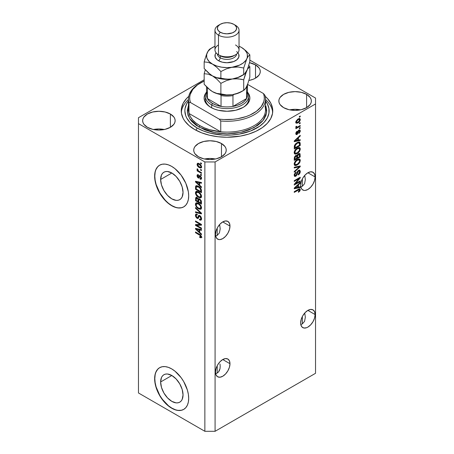 <?xml version="1.0" encoding="UTF-8"?>
<svg xmlns="http://www.w3.org/2000/svg" width="454" height="454" viewBox="0 0 454 454"><rect width="100%" height="100%" fill="white"/><g stroke="black" fill="none" stroke-linecap="round" stroke-linejoin="round"><path stroke-width="0.68" d="M160.631 381.973L171.833 375.503L176.124 378.965L179.756 383.868L182.185 389.464L183.036 394.906A15.845 9.148 60 0 1 179.756 402.165A15.845 9.148 60 0 1 167.549 397.92A15.845 9.148 60 0 1 160.631 381.973L161.482 377.512L162.521 375.872L163.911 374.72L165.608 374.09L167.549 374.011L171.833 375.503L160.631 381.973A15.845 9.148 60 0 1 163.911 374.72A15.845 9.148 60 0 1 176.124 378.965A15.845 9.148 60 0 1 183.036 394.906L182.185 399.367L181.152 401.007L179.756 402.159L178.059 402.789L176.124 402.868L171.833 401.376L167.549 397.92L163.911 393.016L161.482 387.415L160.631 381.973M160.631 179.472L171.833 173.002L176.124 176.458L179.756 181.362L182.185 186.963L183.036 192.405A15.845 9.148 60 0 1 179.756 199.658A15.845 9.148 60 0 1 167.549 195.413A15.845 9.148 60 0 1 160.631 179.472L161.482 175.011L162.521 173.371L163.911 172.214L165.608 171.589L167.549 171.51L171.833 173.002L160.631 179.472A15.845 9.148 60 0 1 163.911 172.214A15.845 9.148 60 0 1 176.124 176.458A15.845 9.148 60 0 1 183.036 192.405L182.185 196.866L181.152 198.5L179.756 199.658L178.059 200.288L176.124 200.367L171.833 198.875L167.549 195.413L163.911 190.51L161.482 184.914L160.631 179.472M159.712 165.131A24.079 13.904 -120 0 0 154.808 176.107L154.638 176.203A24.079 13.904 60 0 1 159.626 165.182A24.079 13.904 60 0 1 178.178 171.635A24.079 13.904 60 0 1 188.688 195.867L188.365 199.51L187.394 202.643L185.822 205.134L183.705 206.888L181.123 207.847L178.178 207.96L174.989 207.234L171.663 205.696L168.343 203.403L162.203 196.923L157.51 188.785L155.932 184.477L154.967 180.232L154.638 176.203L154.967 172.56L155.932 169.433L157.51 166.941L159.626 165.182L162.203 164.229L165.148 164.11L168.343 164.836L171.663 166.374L174.989 168.672L181.123 175.148L185.822 183.285L188.365 191.843L188.688 195.867A24.079 13.904 60 0 1 183.705 206.888A24.079 13.904 60 0 1 165.148 200.435A24.079 13.904 60 0 1 154.638 176.203L154.808 176.107A24.079 13.904 -120 0 0 165.262 200.282A24.079 13.904 -120 0 0 183.791 206.837M159.712 367.638A24.079 13.904 -120 0 0 154.808 378.608L154.638 378.71A24.079 13.904 60 0 1 159.626 367.683A24.079 13.904 60 0 1 178.178 374.136A24.079 13.904 60 0 1 188.688 398.368L188.365 402.017L187.394 405.144L185.822 407.635L183.705 409.394L181.123 410.348L178.178 410.467L174.989 409.741L171.663 408.197L168.343 405.904L165.148 402.942L159.626 395.491L155.932 386.978L154.967 382.733L154.638 378.71L154.967 375.061L155.932 371.934L157.51 369.442L159.626 367.683L162.203 366.73L165.148 366.611L168.343 367.337L171.663 368.881L174.989 371.173L181.123 377.654L183.705 381.587L187.394 390.099L188.365 394.344L188.688 398.368A24.079 13.904 60 0 1 183.705 409.394A24.079 13.904 60 0 1 165.148 402.942A24.079 13.904 60 0 1 154.638 378.71L154.808 378.608A24.079 13.904 -120 0 0 165.262 402.783A24.079 13.904 -120 0 0 183.791 409.343M229.979 363.716A10.232 5.908 -60 0 1 225.513 374.017A10.232 5.908 -60 0 1 217.625 376.758A10.232 5.908 -60 0 1 215.508 372.07L216.059 368.557L217.625 364.942L219.974 361.776L222.744 359.54L229.979 363.716L229.429 367.235L227.863 370.85L225.513 374.017L222.744 376.252L219.974 377.212L217.625 376.758L216.059 374.953L215.508 372.07A10.232 5.908 -60 0 1 219.974 361.776A10.232 5.908 -60 0 1 227.863 359.035L229.429 360.839L229.979 363.716L222.744 359.54L225.513 358.575L227.863 359.035A10.232 5.908 -60 0 1 229.979 363.716M220.008 364.012L220.207 366.429L220.008 364.012M219.43 370.504L220.008 368.625L218.482 372.002L219.43 370.504M217.211 373.057L218.482 372.002L217.211 373.057L217.211 365.708L217.211 373.057L215.661 373.631L217.211 373.057M315.11 314.565A10.232 5.908 -60 0 1 310.644 324.865A10.232 5.908 -60 0 1 302.761 327.606A10.232 5.908 -60 0 1 300.639 322.925L301.189 319.406L302.761 315.791L305.105 312.624L307.874 310.388L315.11 314.565L314.56 318.084L312.993 321.699L310.644 324.865L307.874 327.101L306.461 327.754L303.857 328.015L301.859 326.863L300.781 324.474L302.341 323.906L304.56 321.353L305.338 317.278L304.753 313.005L305.338 317.278L304.56 321.353L302.341 323.906L302.341 316.557L302.341 323.906L300.781 324.479L300.639 322.925A10.232 5.908 -60 0 1 305.105 312.624A10.232 5.908 -60 0 1 312.993 309.883L314.56 311.688L315.11 314.565L307.874 310.388L310.644 309.424L312.993 309.883A10.232 5.908 -60 0 1 315.11 314.565M229.979 226.092A10.232 5.908 -60 0 1 225.513 236.392A10.232 5.908 -60 0 1 217.625 239.133A10.232 5.908 -60 0 1 215.508 234.451L216.059 230.933L217.625 227.318L219.974 224.151L222.744 221.915L229.979 226.092L229.429 229.611L227.863 233.225L225.513 236.392L222.744 238.628L219.974 239.593L218.726 239.542L216.728 238.39L215.644 236.001L217.211 235.433L219.43 232.879L220.207 228.805L219.623 224.537L220.207 228.805L219.43 232.879L217.211 235.433L217.211 228.084L217.211 235.433L215.65 236.006L215.508 234.451A10.232 5.908 -60 0 1 219.974 224.151A10.232 5.908 -60 0 1 227.863 221.41L229.429 223.215L229.979 226.092L222.744 221.915L225.513 220.95L227.863 221.41A10.232 5.908 -60 0 1 229.979 226.092M315.11 176.941A10.232 5.908 -60 0 1 310.644 187.241A10.232 5.908 -60 0 1 302.761 189.982A10.232 5.908 -60 0 1 300.639 185.3L301.189 181.782L302.761 178.167L305.105 175L307.874 172.764L315.11 176.941L314.56 180.459L312.993 184.074L310.644 187.241L307.874 189.477L305.105 190.442L303.857 190.391L301.859 189.239L300.781 186.849L302.341 186.282L304.56 183.728L305.338 179.659L304.753 175.386L305.338 179.659L304.56 183.728L302.341 186.282L302.341 178.933L302.341 186.282L300.781 186.861L300.639 185.3A10.232 5.908 -60 0 1 305.105 175A10.232 5.908 -60 0 1 312.993 172.259L314.56 174.064L315.11 176.941L307.874 172.764L310.644 171.805L312.993 172.259A10.232 5.908 -60 0 1 315.11 176.941M249.445 80.364A16.253 9.386 0 0 0 248.962 80.267L249.445 80.364M255.517 64.877L255.517 78.15L253.054 79.319L248.906 80.466A16.253 9.386 180 0 0 260.278 71.516L259.966 73.344L259.041 75.103L255.517 78.15L255.517 64.877L259.041 67.924L259.966 69.683L260.278 71.516A16.253 9.386 180 0 0 255.517 64.877A16.253 9.386 180 0 0 249.496 62.68L255.517 64.877M164.314 129.515A16.253 9.386 0 0 0 153.475 129.515L158.894 128.976L164.314 129.515M170.386 114.028L170.386 127.302L165.114 129.333L158.894 130.048L152.675 129.333L147.402 127.302A16.253 9.386 180 0 1 142.641 120.668A16.253 9.386 180 0 1 152.675 111.996A16.253 9.386 180 0 1 170.386 114.028L173.91 117.075L174.835 118.835L175.148 120.668L174.835 122.495L173.91 124.254L170.386 127.302L170.386 114.028A16.253 9.386 180 0 1 175.148 120.668A16.253 9.386 180 0 1 165.114 129.333A16.253 9.386 180 0 1 147.402 127.302L143.878 124.254L142.953 122.495L142.641 120.668L142.953 118.835L143.878 117.075L147.402 114.028L152.675 111.996L158.894 111.281L165.114 111.996L170.386 114.028M215.389 159.002A16.253 9.386 0 0 0 204.555 159.002L209.975 158.469L215.389 159.002M221.467 143.521L221.467 156.789L216.195 158.826L209.975 159.541L203.755 158.826L198.483 156.789A16.253 9.386 180 0 1 193.722 150.155A16.253 9.386 180 0 1 203.755 141.483A16.253 9.386 180 0 1 221.467 143.521L224.991 146.563L225.916 148.322L226.228 150.155L225.916 151.988L224.991 153.747L221.467 156.789L221.467 143.521A16.253 9.386 180 0 1 226.228 150.155A16.253 9.386 180 0 1 216.195 158.826A16.253 9.386 180 0 1 198.483 156.789L194.959 153.747L194.034 151.988L193.722 150.155L194.034 148.322L194.959 146.563L198.483 143.521L203.755 141.483L209.975 140.774L216.195 141.483L221.467 143.521M300.525 109.851A16.253 9.386 0 0 0 289.686 109.851L295.106 109.318L300.525 109.851M306.598 94.37L306.598 107.638L301.325 109.675L295.106 110.39L288.886 109.675L283.614 107.638A16.253 9.386 180 0 1 278.852 101.004A16.253 9.386 180 0 1 288.886 92.338A16.253 9.386 180 0 1 306.598 94.37L310.122 97.411L311.047 99.176L311.359 101.004L311.047 102.837L310.122 104.596L306.598 107.638L306.598 94.37A16.253 9.386 180 0 1 311.359 101.004A16.253 9.386 180 0 1 301.325 109.675A16.253 9.386 180 0 1 283.614 107.638L280.09 104.596L279.165 102.837L278.852 101.004L279.165 99.176L280.09 97.411L283.614 94.37L288.886 92.338L295.106 91.623L301.325 92.338L306.598 94.37M265.04 96.163L267.349 98.382L270.783 103.166L272.531 108.245L272.531 113.426L270.783 118.5L267.349 123.284L262.367 127.591L256.022 131.251L248.565 134.129L240.279 136.109L227 137.25L218.073 136.739L209.493 135.235L201.582 132.795L194.653 129.509A45.752 26.411 180 0 1 181.248 110.833A45.752 26.411 180 0 1 188.762 96.333M138.464 117.717L204.169 79.779L138.464 117.717L138.464 392.965L204.868 431.3L204.868 161.953L138.464 123.613L138.464 117.717M315.536 103.955L215.083 161.953L215.083 431.3L315.536 373.301L315.536 103.955L315.536 373.301L215.083 431.3L215.083 161.953L204.868 161.953L204.868 431.3L215.083 431.3L204.868 431.3L138.464 392.965L138.464 123.613L204.868 161.953L215.083 161.953L315.536 103.955L315.536 98.058L315.536 103.955M295.469 183.637L300.213 180.896L300.213 181.611L294.254 185.05L294.254 184.29L299.004 178.649L294.254 181.39L294.254 180.675L300.213 177.236L300.213 177.996L295.469 183.637L300.213 177.996L300.213 177.236L294.254 180.675L294.254 181.39L299.004 178.649L294.254 184.29L294.254 185.05L300.213 181.611L300.213 180.896L295.469 183.637L295.021 183.376L295.469 183.637M299.282 170.08L299.441 170.999L300.293 171.493L299.799 170.188L298.556 170.324L299.844 170.216L300.264 171.97L299.736 173.485L298.675 174.688L298.278 174.955L298.199 174.285L299.209 173.229L299.589 171.998L299.47 171.152L299.004 170.886L297.898 171.771L297.035 174.807L295.968 176.101L294.981 176.447L294.408 176.129L294.283 174.268L295.957 172.004L296.036 172.673L295.179 173.553L294.873 174.841L295.242 175.59L296.144 175.244L297.364 171.629L298.556 170.324L297.132 172.208L296.428 174.904L295.168 175.556L294.873 174.722L296.036 172.673L295.957 172.004L294.175 175.148L294.652 176.351L295.809 176.203L298.573 171.033L299.277 170.948L299.595 171.833L298.199 174.285L298.278 174.955C299.544 174.137 300.213 172.985 300.293 171.493L299.436 171.101M294.254 167.242L300.213 165.965L300.213 166.709L294.254 172.208L294.254 171.47L299.515 166.777L294.254 167.986L294.254 167.242L294.254 167.986L299.515 166.777L294.254 171.47L294.254 172.208L300.213 166.709L300.213 165.965L294.254 167.242M300.293 160.523L299.748 162.475L298.386 164.189L296.218 165.477L294.981 165.523L294.328 164.893L294.243 163.395L295.906 160.551L298.891 158.974L300.06 159.513L300.293 160.523L299.379 159.025L297.239 159.558C295.509 160.506 294.487 162.004 294.175 164.047L294.811 165.443L297.313 164.967L299.356 163.088L298.908 162.833L299.356 163.088L300.293 160.523L299.441 160.029L300.293 160.523M300.293 149.082L299.748 151.034L298.386 152.748L296.218 154.037L294.981 154.088L294.328 153.458L294.243 151.954L295.906 149.111L298.891 147.533L300.06 148.072L300.293 149.082L299.379 147.584L297.239 148.118C295.509 149.065 294.487 150.563 294.175 152.606L294.811 154.002L297.313 153.526L299.356 151.653L298.908 151.392L299.356 151.653L300.293 149.082L299.441 148.594L300.293 149.082M298.431 140.099L300.213 139.673L300.213 140.417L294.254 141.659L294.254 140.961L300.213 135.32L300.213 136.064L298.431 137.693L298.431 140.099L298.431 137.693L300.213 136.064L300.213 135.32L294.254 140.961L294.254 141.659L300.213 140.417L300.213 139.673L298.431 140.099L297.739 139.696L298.431 140.099M299.362 116.508L300.213 116.02L300.213 116.735L299.362 117.223L299.362 116.508L299.362 117.223L300.213 116.735L300.213 116.02L299.362 116.508M299.334 118.488L299.441 119.101L300.293 119.595L299.85 118.596L298 118.993L299.544 118.494L300.247 119.164L300.1 120.571L298.828 122.274L297.262 123.176L296.229 123.17L295.815 122.404L295.991 121.218L298 118.993L295.804 122.183L296.241 123.176L298.045 122.807C299.311 122.154 300.06 121.082 300.293 119.595L299.441 119.101L299.424 119.391M299.362 123.125L300.213 122.631L300.213 123.346L299.362 123.84L299.362 123.125L299.362 123.84L300.213 123.346L300.213 122.631L299.362 123.125M295.804 127.194L296.57 127.591L295.804 127.148L296.57 127.591L295.877 127.994L295.877 128.709L300.213 126.206L299.595 125.849L300.213 126.206L300.213 125.491L297.966 126.785L300.213 125.491L300.213 126.206L295.877 128.709L295.877 127.994L296.57 127.591L295.821 127.341L296.036 126.382L296.655 126.297L296.808 127.182L297.966 126.785L297.081 127.171L296.576 126.825L296.655 126.297L296.036 126.382L295.968 127.54M299.362 128.039L300.213 127.546L300.213 128.261L299.362 128.754L299.362 128.039L299.362 128.754L300.213 128.261L300.213 127.546L299.362 128.039M296.95 133.811L295.883 132.909L296.422 133.221L297.12 131.927L296.598 131.626L297.12 131.927L297.041 131.257L295.804 133.601L296.173 134.583L297.035 134.475L296.184 133.981L296.496 133.76L296.184 133.981L297.035 134.475L298.369 131.955L297.762 131.603L298.369 131.955L298.607 131.138L298.085 130.843L298.607 131.138L298.999 130.752L298.443 130.429L299.674 131.291L298.823 132.818L298.897 133.487L300.293 130.979L299.895 129.958L298.891 130.094L299.742 129.895L300.207 130.377L300.247 131.49L299.175 133.266L298.897 133.487L298.823 132.818L299.674 131.291L299.248 130.656L298.607 131.138L297.501 134.106L296.303 134.639L295.815 133.89L296.116 132.29L297.041 131.257L296.428 133.368L296.7 133.873L297.16 133.635L297.949 131.081L298.891 130.094L296.95 133.811L295.77 133.351M297.2 142.601L298.681 141.983L299.878 142.198L300.213 145.507L294.254 148.952L294.55 145.308L295.548 143.873L297.2 142.601L294.362 145.853L294.254 148.952L300.213 145.507L300.213 143.481L299.362 143.038L300.213 143.481L299.714 142.074L297.2 142.601M297.001 155.546L295.753 155.501L294.254 158.253L294.254 160.387L300.213 156.948L299.515 156.545L300.213 156.948L299.799 153.554L298.465 153.758L299.498 153.458L300.003 153.741L300.213 156.948L294.254 160.387L294.623 156.692L295.94 155.404L297.001 155.546L298.238 153.895L296.808 155.376M298.431 187.196L300.213 186.764L300.213 187.513L294.254 188.756L294.254 188.058L300.213 182.417L300.213 183.161L298.431 184.789L298.431 187.196L298.431 184.789L300.213 183.161L300.213 182.417L294.254 188.058L294.254 188.756L300.213 187.513L300.213 186.764L298.431 187.196L297.739 186.793L298.431 187.196M300.293 189.732L299.873 191.055L298.431 192.292L298.357 191.622L299.566 190.351L299.237 189.641L294.254 192.382L294.254 191.667L299.64 188.819L300.293 189.732L299.946 188.892L298.301 189.329L294.254 191.667L294.254 192.382L299.146 189.653L299.595 190.107L298.357 191.622L298.431 192.292L299.873 191.055L299.373 190.765L299.873 191.055L300.293 189.732L299.441 189.244L300.293 189.732M196.718 225.343L201.463 228.084L201.463 228.799L195.504 225.354L195.504 224.594L200.254 224.435L195.504 221.694L195.504 220.979L201.463 224.418L201.463 225.184L196.718 225.343L201.463 225.184L201.463 224.418L195.504 220.979L195.504 221.694L200.254 224.435L195.504 224.594L195.504 225.354L201.463 228.799L201.463 228.084L196.718 225.343L197.569 224.849L196.718 225.343M199.8 215.599L200.816 216.541L201.485 218.119L201.411 219.6L200.668 220.218L199.527 219.906L199.448 219.146L200.356 219.31L200.821 218.612L200.679 217.381L200.044 216.473L199.147 216.28L198.364 218.215L197.672 218.522L196.4 217.789L195.521 216.178L195.532 214.606L196.117 214.027L197.206 214.277L197.28 215.037L196.423 214.924L196.122 215.86L196.486 217.035L197.235 217.676L197.825 217.562L198.608 215.525L199.8 215.599L198.381 215.837L197.677 217.716L197.07 217.597L196.122 215.741L196.423 214.924L197.28 215.037L197.206 214.277L195.918 214.106L195.424 215.361L197.059 218.3L198.137 218.431L199.204 216.24L199.822 216.32L200.844 218.3L200.441 219.265L199.448 219.146L199.527 219.906L201.003 220.105L201.536 218.766L199.8 215.599M195.504 207.546L201.463 213.153L201.463 213.891L195.504 212.506L195.504 211.774L200.764 213.159L195.504 208.29L195.504 207.546L195.504 208.29L200.764 213.159L195.504 211.774L195.504 212.506L201.463 213.891L201.463 213.153L195.504 207.546M200.606 209.283L201.536 207.796L200.804 209.22L199.102 209.078L196.94 207.557L195.487 204.93L195.572 203.432L196.423 202.745L197.95 203.029L199.607 204.107L201.008 205.861L201.536 207.796L200.628 205.248L198.489 203.307L196.054 202.876L195.424 204.26C195.742 206.349 196.786 207.864 198.557 208.8L200.935 209.158M200.606 197.848L201.536 196.355L200.804 197.779L198.829 197.513L196.451 195.543L195.487 193.489L195.572 191.997L196.423 191.304L197.95 191.588L199.607 192.672L201.008 194.426L201.536 196.355L200.628 193.807L198.489 191.872L196.054 191.44L195.424 192.825C195.742 194.908 196.786 196.423 198.557 197.365L200.935 197.717M200.611 169.416L201.463 169.904L201.463 170.619L200.611 170.131L200.611 169.416L200.611 170.131L201.463 170.619L201.463 169.904L200.611 169.416M199.249 163.712L201.343 165.96L201.491 167.378L200.804 168.042L198.512 167.049L197.24 165.347L197.342 163.491L198.109 163.27L199.249 163.712L197.496 163.378L197.047 164.365C197.274 165.852 198.023 166.924 199.295 167.583L201.094 167.94L201.536 166.958C201.304 165.449 200.537 164.365 199.249 163.712M200.844 236.574L201.411 236.245L199.601 236.659L199.681 237.419L200.424 236.994L199.681 237.419L201.116 237.839L201.536 237.011L201.116 237.839L199.681 237.419L199.601 236.659L200.77 236.869L200.486 235.7L195.504 232.686L195.504 231.971L200.498 234.962L201.536 237.011L199.544 234.304L195.504 231.971L195.504 232.686L200.39 235.603L200.679 236.954L201.531 236.466M199.681 185.226L201.463 186.855L201.463 187.598L195.504 181.963L195.504 181.265L201.463 182.508L201.463 183.246L199.681 182.82L199.681 185.226L199.681 182.82L201.463 183.246L201.463 182.508L195.504 181.265L195.504 181.963L201.463 187.598L201.463 186.855L199.681 185.226M200.14 175.755L201.457 177.554L201.457 178.848L200.991 179.296L200.146 179.154L200.066 178.394L200.691 178.45L200.906 178.042L200.322 176.578L199.805 176.515L198.818 178.155L197.774 177.588L197.115 176.328L197.121 175.136L197.552 174.642L198.284 174.773L198.364 175.533L197.842 175.499L197.666 176.021L198.302 177.276L199.198 175.653L200.14 175.755L199.261 175.602L198.557 177.208L198.199 177.225L197.666 176.021L198.364 175.533L198.284 174.773L197.433 174.688L197.047 175.692L198.284 177.991L199.073 178.087L199.851 176.47L200.248 176.532L200.918 177.849L200.685 178.45L200.066 178.394L200.146 179.154L201.167 179.228L201.536 178.252L200.14 175.755M200.611 174.24L201.463 174.733L201.463 175.448L200.611 174.955L200.611 174.24L200.611 174.955L201.463 175.448L201.463 174.733L200.611 174.24M199.215 171.379L201.463 172.673L201.463 173.388L197.127 170.886L197.127 170.171L197.819 170.573L197.07 169.456L197.28 168.74L197.899 169.37L198.103 170.505L199.215 171.379L198.33 170.738L197.28 168.74L197.047 169.285L197.819 170.573L197.127 170.171L197.127 170.886L201.463 173.388L201.463 172.673L199.215 171.379M200.611 162.799L201.463 163.292L201.463 164.007L200.611 163.514L200.611 162.799L200.611 163.514L201.463 164.007L201.463 163.292L200.611 162.799M198.449 186.305L200.032 187.502L201.145 189.046L201.463 192.695L195.504 189.25L195.612 186.282L196.798 185.669L198.449 186.305L195.997 185.794L195.612 186.282L195.504 189.25L201.463 192.695L201.463 190.663C201.218 188.654 200.214 187.201 198.449 186.305M199.709 198.92L201.326 200.918L201.463 204.13L195.504 200.691L195.867 197.422L197.184 197.655L198.25 199.022L198.846 198.636L199.709 198.92L198.25 199.022L197.002 197.535L195.89 197.411L195.504 200.691L201.463 204.13L201.463 202.013L199.709 198.92M199.681 232.323L201.463 233.952L201.463 234.695L195.504 229.054L195.504 228.362L201.463 229.599L201.463 230.343L199.681 229.917L199.681 232.323L199.681 229.917L201.463 230.343L201.463 229.599L195.504 228.362L195.504 229.054L201.463 234.695L201.463 233.952L199.681 232.323M249.831 60.121L315.536 98.058L249.831 60.121M265.238 96.333A45.752 26.411 180 0 1 272.752 110.833A45.752 26.411 180 0 1 244.507 135.235A45.752 26.411 180 0 1 194.653 129.509L188.96 125.508L184.733 120.946L183.217 118.5L181.469 113.426L181.469 108.245L183.217 103.166L186.651 98.382L188.96 96.163M201.968 237.351L200.532 236.931L201.638 237.368M200.872 235.325L200.39 235.603L200.872 235.325M200.174 234.712L199.595 235.047L200.174 234.712M196.122 232.329L195.504 232.686L196.122 232.329M199.681 184.619L199.397 184.352L199.681 184.619M196.593 181.696L195.504 181.963L196.355 181.441L196.593 181.696M201.463 182.553L200.532 182.332L199.681 182.82L200.532 182.332L201.463 182.553M199.834 182.167L199.834 182.735L199.834 182.167L198.983 182.656L199.834 182.167M198.983 184.591L196.122 181.969L196.854 181.549L196.122 181.969L197.348 182.287L198.16 181.816L197.348 182.287L198.983 182.656L198.983 184.591L199.681 184.188L198.983 184.591L198.983 182.656L196.122 181.969L198.983 184.591M201.468 178.802L200.146 179.154L200.957 178.297L201.542 178.814M201.451 177.537L200.918 177.849L201.451 177.537M200.747 176.243L200.248 176.532L200.747 176.243M200.56 176.061L199.851 176.47L200.56 176.061M199.402 177.622L198.284 177.991L199.136 177.497L198.682 177.151M197.91 175.46L197.047 175.692L197.899 175.199L197.967 174.665M197.666 176.021L198.364 175.533M198.557 177.208L199.408 176.714L198.199 177.225M199.817 175.573L199.408 176.714L199.658 176.056L198.807 176.549L199.811 175.602M197.972 174.642L197.916 175.511M198.625 177.094L199.408 177.622M201.23 174.597L200.611 174.955L201.23 174.597M197.745 170.528L197.127 170.886L197.745 170.528M197.535 169.002L197.047 169.285L197.535 169.002M201.23 163.156L200.611 163.514L201.23 163.156M201.428 167.566L200.418 167.242M199.981 167.186L199.295 167.583L200.577 167.203L201.445 166.278L200.64 167.168L199.289 166.868L197.666 164.74L197.938 164.155L199.289 164.45L199.868 164.115L199.289 164.45L200.821 166.079L199.822 164.808L198.233 164.076L197.706 164.456L197.836 165.415L199.987 167.186M197.916 164.166L197.899 163.871L197.047 164.365L197.899 163.871L198.012 163.264M200.339 167.197L201.655 167.554M198.092 163.128L197.944 164.348M198.676 163.752L199.085 163.582M201.61 166.584L201.201 166.754M199.022 163.588L197.938 164.155M200.64 167.168L201.519 166.658M201.23 169.773L200.611 170.131L201.23 169.773M201.463 191.713L200.997 191.44L201.463 191.713M196.196 188.853L195.504 189.25L196.196 188.853M196.31 186.849L195.504 187.315L196.31 186.849M196.542 185.612L196.355 186.821L196.463 185.788L195.612 186.282L196.52 185.658M197.331 186.134L197.95 185.998M196.315 186.827L196.196 188.938L200.764 191.577L200.764 190.351L201.411 189.976L200.764 190.351L199.896 188.132L200.367 187.86L199.896 188.132L198.438 187.02L199.034 186.673L198.438 187.02L197.098 186.486L196.315 186.827L198.438 187.02L199.896 188.132L200.764 190.351L200.764 191.577L201.463 191.174L200.764 191.577L196.196 188.938L196.315 186.827L197.842 185.992M199.681 197.019L201.457 197.354L199.408 196.871M199.232 196.974L198.557 197.365L199.232 196.974M196.281 192.524L195.424 192.825L196.276 192.331L196.542 191.287M196.718 191.083L196.293 192.661M197.399 191.741L198.131 191.622M201.582 196.083L201.383 196.366M198.568 196.656C197.195 195.969 196.378 194.823 196.122 193.222L197.972 191.605L197.445 191.713L196.593 192.201L198.466 192.575L199.056 192.235L198.466 192.575C199.8 193.268 200.594 194.391 200.844 195.963L201.457 195.606L200.367 196.979L198.568 196.656L199.743 197.098L200.532 196.86L200.634 194.931L198.88 192.831L196.718 192.144L196.139 192.956L196.332 194.278L198.568 196.656M197.978 191.605L197.121 192.093M200.367 196.979L201.531 196.179M201.463 203.148L200.997 202.881L201.463 203.148M198.676 201.542L198.211 201.27L198.676 201.542M196.196 200.288L195.504 200.691L196.196 200.288M196.537 197.115L196.355 198.256L195.504 198.557L196.355 198.069L196.44 197.325M198.92 198.636L198.25 199.022L198.92 198.636M198.506 198.721L198.25 199.022M198.721 198.744L198.829 199.652L198.727 198.75M197.978 201.406L196.196 200.379L196.429 198.194L197.603 198.018L197.098 198.307L197.921 199.408L198.773 198.914L197.921 199.408L197.978 200.146L198.801 199.669L197.978 200.146L197.978 201.406L198.676 201.003L197.978 201.406L197.802 199.062L196.474 198.171L196.196 200.379L197.978 201.406M200.764 203.017L198.676 201.809L198.943 199.522L200.271 199.317L199.715 199.641L200.691 200.861L201.201 200.566L200.691 200.861L200.764 201.599L201.394 201.23L200.764 201.599L200.764 203.017L201.463 202.615L200.764 203.017L200.424 200.288L199.255 199.465L198.704 199.97L198.676 201.809L200.764 203.017M199.845 199.005L198.943 199.522M199.681 208.46L201.457 208.795L199.408 208.312M199.232 208.414L198.557 208.8L199.232 208.414M196.281 203.959L195.424 204.26L196.276 203.772L196.542 202.728L196.293 204.096M197.399 203.176L198.131 203.063M201.582 207.523L201.383 207.807M198.568 208.091C197.195 207.41 196.378 206.264 196.122 204.658L197.972 203.04L197.445 203.148L196.593 203.642L198.466 204.011L199.056 203.676L198.466 204.011C199.8 204.703 200.594 205.832 200.844 207.399L201.457 207.047L200.367 208.42L198.568 208.091L199.743 208.539L200.532 208.295L200.634 206.366L198.88 204.272L196.718 203.585L196.139 204.396L196.332 205.719L197.076 206.922L198.568 208.091M197.978 203.046L197.121 203.534M200.367 208.42L201.531 207.614M201.463 213.204L200.906 213.074L201.463 213.204M197.246 212.222L196.355 212.018L195.504 212.506L196.355 211.995L197.246 212.222M201.201 212.909L200.764 213.159L201.201 212.909M200.288 212.046L199.822 212.313L200.288 212.046M195.992 208.006L195.504 208.29L195.992 208.006M201.349 219.736L200.379 219.413L199.527 219.906L200.367 219.305L201.519 219.725M200.441 219.265L201.531 218.533M201.451 217.948L200.844 218.3L201.451 217.948M200.356 216.013L199.822 216.32L200.356 216.013M198.472 218.028L197.91 217.806L197.059 218.3L197.723 217.693M196.383 214.118L196.281 215.065L195.424 215.361L196.276 214.873L196.429 214.01M197.921 217.103L198.529 217.228L197.677 217.716L198.529 217.228L198.926 216.365L198.075 216.853L198.926 216.365L199.232 215.344L198.529 217.228M199.192 215.366L198.381 215.837L199.192 215.366M198.716 215.446L198.381 215.837M199.056 215.837L198.926 216.365M197.575 217.585L198.523 218.034M199.686 216.416L199.862 215.962M201.599 218.391L201.207 218.817M196.951 225.207L196.355 224.866L195.504 225.354L196.355 224.565L196.951 225.207M200.872 224.077L200.254 224.435L200.872 224.077M196.122 221.336L195.504 221.694L196.122 221.336M201.463 224.719L197.569 224.849L201.463 224.719M199.681 231.716L199.397 231.449L199.681 231.716M196.593 228.793L195.504 229.054L196.355 228.538L196.593 228.793M201.463 229.65L200.532 229.429L199.681 229.917L200.532 229.429L201.463 229.65M199.834 229.264L199.834 229.826L199.834 229.264L198.983 229.752L199.834 229.264M198.983 231.688L196.122 229.066L196.854 228.64L196.122 229.066L197.348 229.383L198.16 228.912L197.348 229.383L198.983 229.752L198.983 231.688L199.681 231.285L198.983 231.688L198.983 229.752L196.122 229.066L198.983 231.688M299.595 116.377L300.213 116.735L299.595 116.377M297.359 122.415L298.045 122.807L297.359 122.415M296.916 122.472L295.912 122.796M299.396 119.578L299.243 118.329M295.685 122.784L297.001 122.427M298.045 122.098L296.683 122.393L295.889 121.536L296.422 121.842L298.045 119.686L297.461 119.345L298.045 119.686L299.402 119.385L299.674 119.93L298.318 121.927L299.509 120.611L299.317 119.34L297.773 119.85L296.581 121.167L296.587 122.325L298.045 122.098M295.821 121.893L296.683 122.393M299.402 119.385L298.323 118.817M299.595 122.989L300.213 123.346L299.595 122.989M296.814 127.188L296.337 127.46L296.814 127.188M295.991 126.484L296.576 126.825L295.991 126.484M297.081 127.171L296.576 126.825M299.595 127.903L300.213 128.261L299.595 127.903M299.362 129.901L299.441 130.491L300.293 130.979L299.436 130.684M298.999 130.752L299.458 130.695L298.607 130.207M296.099 133.317L296.462 132.886M299.419 130.826L299.356 129.884M299.362 139.877L300.213 140.417L299.362 139.923L297.739 140.263L299.362 139.877M297.081 140.4L295.736 140.678L297.081 140.4M294.76 140.882L294.254 140.99L294.76 140.882M299.725 135.78L300.213 136.064L299.725 135.78M297.983 137.431L298.431 137.693L297.983 137.431M297.58 137.812L297.58 138.243L297.58 137.812M297.739 140.263L294.498 140.734L294.873 140.95L296.099 139.855L295.679 139.611L296.099 139.855L297.739 138.334L297.302 138.078L297.739 138.334L297.739 140.263L297.739 138.334L294.873 140.95L297.739 140.263M299.515 145.104L300.213 145.507L299.515 145.104M294.72 147.698L294.254 147.964L294.72 147.698M299.18 141.943L299.362 142.987L299.158 141.898M297.796 142.261L298.204 142.289M298.647 142.755L296.888 143.504L295.452 144.826L294.952 147.834L299.515 145.195L299.436 143.22L298.647 142.755L299.515 143.969L299.515 145.195L294.952 147.834L294.254 147.431L294.952 147.834L294.952 146.625L294.294 146.245L294.952 146.625L295.072 145.581L294.561 145.291L295.072 145.581L297.194 143.322L296.604 142.982L297.194 143.322L298.647 142.755L297.824 142.278L299.158 142.828L297.869 142.255M296.655 153.146L297.313 153.526L296.655 153.146M295.838 153.361L294.447 153.668M299.685 147.709L299.379 147.584M299.18 147.544L299.436 148.776M299.424 148.901L298.914 147.266M294.351 153.656L295.912 153.327M297.642 147.856L298.533 148.208M294.828 152.862L294.141 152.357M297.325 152.811L295.338 153.242L294.266 151.852L294.873 152.203L295.877 149.922L295.406 149.65L295.877 149.922L297.222 148.844L296.638 148.509L297.222 148.844L299.124 148.464L299.595 149.491C299.362 151.006 298.607 152.113 297.325 152.811L299.396 150.49L299.583 149.258L299.135 148.469L297.047 148.946L295.151 151.017L294.873 152.203L295.202 153.151L297.325 152.811M294.181 152.442L295.338 153.242M299.124 148.464L297.756 147.851M300.213 154.831L299.362 154.337L300.213 154.831M297.194 157.708L296.729 157.975L297.194 157.708M294.72 159.138L294.254 159.405L294.72 159.138M296.576 156.125L296.632 155.325L296.576 156.125M298.562 154.014L298.664 154.723M295.775 155.705L295.877 156.488M296.729 158.242L294.952 159.269L294.254 158.872L294.952 159.269L294.952 158.1L294.288 157.72L294.952 158.1L295.849 156.159L295.293 155.841L296.672 156.312L296.729 158.242L296.627 156.193L295.849 156.159L295.083 157.022L294.952 159.269L296.729 158.242M295.628 155.552L296.672 156.312M299.515 156.636L297.427 157.839L296.729 157.442L297.427 157.839L297.427 156.522L296.576 156.034L297.427 156.522L298.471 154.468L297.915 154.15L299.441 154.564L299.515 156.636L299.18 154.298L297.631 155.364L297.427 157.839L299.515 156.636M298.363 153.821L299.441 154.564M296.655 164.586L297.313 164.967L296.655 164.586M295.838 164.796L294.447 165.108M299.685 159.15L299.379 159.025M299.18 158.985L299.436 160.211M299.424 160.336L298.914 158.707M294.351 165.097L295.912 164.768M297.642 159.297L298.533 159.649M294.828 164.303L294.141 163.798M297.325 164.246L295.338 164.683L294.266 163.287L294.873 163.639L295.877 161.357L295.406 161.091L295.877 161.357L297.222 160.285L296.638 159.944L297.222 160.285L299.124 159.904L299.595 160.932C299.362 162.447 298.607 163.553 297.325 164.246L299.396 161.93L299.583 160.699L299.135 159.91L297.047 160.387L295.151 162.458L294.873 163.639L295.202 164.586L297.325 164.246M294.181 163.883L295.338 164.683M299.124 159.904L297.756 159.292M299.362 166.153L300.213 166.709L299.362 166.215L299.044 166.504L299.362 166.153M298.681 166.295L299.515 166.777L298.681 166.295M298.664 166.289L297.728 166.527L298.579 167.021L297.728 166.527L294.254 167.305L298.664 166.289M299.277 170.948L298.386 170.437M298.028 170.715L298.573 171.033L298.028 170.715M296.922 173.099L297.449 173.4L296.922 173.099M295.185 175.567L295.809 176.203L294.958 175.709L294.311 175.953L295.27 175.499M295.475 172.355L296.036 172.673L295.475 172.355M294.26 174.37L294.873 174.722L294.26 174.37M294.867 175.04L294.186 174.949L295.168 175.556M299.43 171.232L299.203 169.938M299.595 181.254L300.213 181.611L299.595 181.254M295.236 183.501L294.618 183.859L295.236 183.501M298.386 178.291L299.004 178.649L298.386 178.291M299.549 177.616L300.213 177.996L299.549 177.616M299.004 177.928L298.601 178.411L299.004 177.928M299.362 186.969L300.213 187.513L299.362 187.02L297.739 187.36L299.362 186.969M297.081 187.496L295.736 187.774L297.081 187.496M294.76 187.979L294.254 188.087L294.76 187.979M299.725 182.877L300.213 183.161L299.725 182.877M297.983 184.528L298.431 184.789L297.983 184.528M297.58 184.909L297.58 185.34L297.58 184.909M297.739 187.36L294.498 187.825L294.873 188.047L296.099 186.946L295.679 186.708L296.099 186.946L297.739 185.425L297.302 185.175L297.739 185.425L297.739 187.36L297.739 185.425L294.873 188.047L297.739 187.36M299.146 189.653L299.595 190.107M298.743 189.613L298.295 189.159M297.728 189.659L298.346 190.016L297.728 189.659M299.396 188.847L299.402 189.676L298.556 189.187M299.345 189.897L299.368 188.739M220.207 366.429L220.008 368.625M157.68 369.346L156.102 371.837M155.137 374.964L154.808 378.608L155.137 382.637L156.102 386.882L159.797 395.394L162.373 399.327L168.513 405.808L171.833 408.101L175.159 409.639M178.348 410.365L181.294 410.251M157.68 166.839L156.102 169.331M155.137 172.463L154.808 176.107L155.137 180.13L156.102 184.381L159.797 192.888L165.318 200.339L168.513 203.301L171.833 205.6L175.159 207.137M178.348 207.864L181.294 207.745M205.48 97.565A21.673 12.513 0 0 0 211.263 107.638A21.673 12.513 180 0 1 205.327 99.04M210.826 107.394L210.826 107.394A22.876 13.206 180 0 1 206.224 92.525L204.567 95.476L204.124 98.053L204.567 100.635L205.866 103.109L207.977 105.39L210.826 107.394L214.294 109.034L218.243 110.26L227 111.264L235.757 110.26L243.174 107.394A22.876 13.206 180 0 1 210.826 107.394M188.484 109.408A38.528 22.24 0 0 0 188.983 113.46A38.528 22.24 0 0 0 199.76 125.582A1.203 0.692 -60 0 1 198.909 127.052L189.681 118.71L187.371 112.484L188.472 105.232L187.269 110.833L188.035 115.31L190.294 119.612L191.963 121.649L196.287 125.389L204.924 129.906L211.797 132.029L219.248 133.334L227 133.771L234.752 133.334L242.203 132.029L249.076 129.906L257.713 125.389L262.037 121.649L263.706 119.612L265.965 115.31L266.731 110.833L265.965 106.361L265.528 105.232L266.623 112.53L262.985 120.56L253.928 127.699L240.972 132.307L227.136 133.771L214.98 132.699L198.909 127.052A1.203 0.692 120 0 0 199.76 125.582A38.528 22.24 0 0 0 220.746 131.802A38.528 22.24 -0 0 0 265.528 109.851L265.528 99.04A38.528 22.24 180 0 1 220.746 120.985L220.746 131.802A38.528 22.24 -0 0 0 265.516 110.299A38.528 22.24 -0 0 0 265.017 106.242M272.678 112.308A45.752 26.411 -0 0 0 265.528 99.54A45.752 26.411 180 0 1 272.678 112.308M197.206 128.039L195.941 130.23L197.206 128.039L191.963 124.351L189.84 122.302L186.673 117.898L185.669 115.583L184.863 110.833L185.067 108.449L186.673 103.773L188.472 100.981A42.137 24.329 180 0 0 197.206 128.039A42.137 24.329 180 0 0 250.835 130.9A42.137 24.329 180 0 0 265.528 100.981L267.327 103.773L268.933 108.449L268.933 113.222L267.327 117.898L264.16 122.302L259.575 126.269L250.409 131.064L239.23 134.117L231.131 135.048L222.869 135.048L210.872 133.311L203.591 131.064L197.206 128.039M200.611 82.821L199.76 83.309A38.528 22.24 0 0 0 188.983 102.649A38.528 22.24 180 0 1 188.472 99.04L188.472 109.851A38.528 22.24 0 0 0 188.983 113.46L188.983 102.649L190.493 102.536A37.324 21.548 180 0 1 200.611 82.821A37.324 21.548 180 0 1 204.169 81.011L197.541 84.824L192.802 89.421L190.175 94.546L189.704 97.213L189.812 99.886L190.493 102.536L219.237 119.13L220.746 120.985A38.528 22.24 0 0 0 265.017 95.431A38.528 22.24 180 0 1 265.528 99.04M188.472 99.04A38.528 22.24 180 0 1 200.191 83.065M219.237 119.13L223.828 119.527L233.078 119.317L237.601 118.715L246.079 116.576L249.916 115.066L256.459 111.287L261.198 106.69L263.825 101.565L264.296 98.898L264.188 96.225L263.507 93.575L247.595 84.387L263.507 93.575A37.324 21.548 180 0 1 219.237 119.13L220.746 120.985L220.746 131.802L188.983 113.46L190.413 116.82L192.723 120.009L195.867 122.955L199.76 125.582L204.306 127.829L209.407 129.64L220.746 131.802L188.983 113.46L188.983 102.649L190.493 102.536L219.237 119.13M247.776 92.525L249.433 95.476L249.876 98.053L249.433 100.635L248.134 103.109L246.023 105.39L243.174 107.394A22.876 13.206 180 0 0 247.776 92.525M265.017 95.431L263.507 93.575L265.017 95.431M181.322 112.308A45.752 26.411 180 0 1 188.472 99.54A45.752 26.411 0 0 0 181.322 112.308M248.673 99.04A21.673 12.513 180 0 1 242.737 107.638A21.673 12.513 -0 0 0 248.52 97.565M246.579 91.668A20.47 11.815 180 0 1 246.579 98.546A20.47 11.815 180 0 1 232.959 106.412A20.47 11.815 180 0 1 221.041 106.412A20.47 11.815 180 0 1 212.529 103.461L211.678 104.936A21.673 12.513 0 0 0 238.515 106.69A21.673 12.513 0 0 0 247.47 91.975A21.673 12.513 180 0 1 248.673 96.089A21.673 12.513 180 0 1 235.291 107.649A21.673 12.513 180 0 1 211.678 104.936L211.678 107.859L211.678 104.936A21.673 12.513 180 0 1 205.327 96.089A21.673 12.513 180 0 1 206.53 91.975A21.673 12.513 0 0 0 211.678 104.936L212.529 103.461L216.467 105.237L221.041 106.412L207.421 98.546L209.447 101.185L212.529 103.461A20.47 11.815 180 0 1 207.421 98.546A20.47 11.815 180 0 1 207.421 91.668M247.47 84.291L247.47 95.107A20.47 11.815 0 0 1 246.579 98.546L246.579 87.736A20.47 11.815 0 0 0 247.453 84.762A20.47 11.815 180 0 1 246.579 87.736L246.255 87.361L246.579 87.736L246.579 98.546L232.959 106.412L237.533 105.237L241.471 103.461L244.553 101.185L246.579 98.546L232.959 106.412L232.959 95.595L233.838 94.262L232.959 95.595A20.47 11.815 180 0 1 221.041 95.595L221.041 106.412L207.421 98.546L207.421 87.736A20.47 11.815 180 0 1 207.393 87.679M220.162 94.262L221.041 95.595L221.041 106.412A20.47 11.815 0 0 0 232.959 106.412L232.959 95.595A20.47 11.815 0 0 1 221.041 95.595L220.162 94.262M206.53 86.828L206.53 95.107A20.47 11.815 0 0 0 207.421 98.546L207.421 87.736M214.963 30.225L214.963 49.889A12.037 6.952 0 0 0 218.488 54.803L220.19 55.785A9.63 5.562 0 0 0 233.81 55.785L235.512 54.803A12.037 6.952 180 0 1 218.488 54.803A12.037 6.952 0 0 0 231.608 56.307A12.037 6.952 0 0 0 239.037 49.889L239.037 30.225A12.037 6.952 180 0 1 231.608 36.649A12.037 6.952 180 0 1 218.488 35.14A12.037 6.952 0 0 0 235.512 35.14A12.037 6.952 0 0 0 235.512 25.311L233.81 24.329A9.63 5.562 180 0 1 233.81 32.194A9.63 5.562 180 0 1 220.19 32.194L218.488 35.14L218.488 54.803L218.488 35.14A12.037 6.952 180 0 1 214.963 30.225A12.037 6.952 180 0 1 219.435 24.822M235.512 44.974A12.037 6.952 180 0 1 235.512 54.803M220.19 24.329L218.488 25.311A12.037 6.952 0 0 0 218.488 35.14L220.19 32.194A9.63 5.562 180 0 1 220.19 24.329A9.63 5.562 180 0 1 233.81 24.329L230.683 23.126L227 22.7L223.317 23.126L220.19 24.329L218.102 26.133L217.37 28.261L218.102 30.39L220.19 32.194L223.317 33.397L227 33.823L232.352 32.887L235.007 31.349L236.449 29.345L236.449 27.178L235.007 25.169L233.81 24.329L235.512 25.311A12.037 6.952 180 0 1 239.037 30.225M234.565 55.292A9.63 5.562 180 0 1 220.19 55.785L220.19 57.749A9.63 5.562 0 0 1 217.375 54.066A9.63 5.562 0 0 0 220.19 57.749A2.406 1.39 -60 0 1 218.488 60.7A12.037 6.952 180 0 1 216.098 52.834L215.19 54.429L215.19 57.142L216.989 59.65L218.488 60.7A2.406 1.39 120 0 0 220.19 57.749A9.63 5.562 0 0 0 230.49 59.003A9.63 5.562 0 0 0 236.625 54.066M212.449 91.623A20.47 11.815 0 0 0 212.529 91.668L216.768 93.541L221.705 94.721L227 95.124L232.295 94.721L226.438 94.914L220.882 93.904L220.882 83.349L226.398 80.636L232.295 78.996L235.251 78.724L240.989 79.195L243.713 79.813L243.713 90.374L238.197 93.081L232.295 94.721A20.47 11.815 0 0 0 241.471 91.668L243.713 90.374L243.713 79.813L245.188 74.774L247.561 69.121L249.831 66.636L249.831 77.191L247.572 84.444L245.977 87.889L244.439 89.841L240.995 91.833L235.297 94.069L232.295 94.721L226.438 94.914L216.836 93.428L212.529 91.668L210.35 90.221L204.169 84.257L204.169 73.701L204.169 84.257L208.216 88.451L212.529 91.668A20.47 11.815 0 0 0 232.295 94.721L237.232 93.541L241.471 91.668M245.909 87.832L247.572 84.444L249.831 77.191L249.831 66.636L248.707 65.376L249.831 66.636L248.338 67.975L244.439 74.115L238.197 77.356L232.295 78.996L238.157 78.809L243.713 79.813L246.772 70.642L245.2 73.304L243.713 74.643L243.713 68.021L247.294 57.329L247.294 54.242L246.772 52.726L244.723 49.878L241.471 47.432L239.037 46.229A20.47 11.815 180 0 1 241.471 47.432A20.47 11.815 180 0 1 246.772 58.844A20.47 11.815 180 0 1 232.295 67.198L239.462 65.16L243.236 62.981L245.909 60.308L248.338 56.177L249.831 54.838L245.779 50.638L241.426 47.403M242.294 75.432L242.294 75.432A20.47 11.815 180 0 1 232.295 78.996A20.47 11.815 180 0 1 212.529 75.937L208.221 74.172L204.169 73.701L205.293 69.785L204.169 73.701L208.221 74.172L212.529 75.937L216.842 79.155L220.882 83.349L220.882 93.904L216.836 93.428L212.404 91.595M212.529 47.432L209.561 49.253L208.034 51.189L206.439 54.616L204.169 61.903L208.221 62.38L212.529 64.139A20.47 11.815 180 0 1 207.228 52.726A20.47 11.815 180 0 1 212.529 47.432A20.47 11.815 180 0 1 214.963 46.229L210.764 48.589L208.091 51.262L206.706 54.242L206.706 57.329L207.228 58.844L209.277 61.693L216.83 67.345L220.882 71.55L220.882 78.179L216.836 77.702L212.529 75.937A20.47 11.815 180 0 1 212.455 75.892A20.47 11.815 0 0 0 212.529 75.937L216.842 79.155L220.882 83.349L226.398 80.636L232.295 78.996L229.344 79.268L223.606 78.797L216.836 77.702L212.529 75.937A20.47 11.815 0 0 0 232.295 78.996A20.47 11.815 0 0 0 241.471 75.937L243.713 74.643L238.197 77.356L232.295 78.996L226.438 79.183L220.882 78.179L220.882 71.55L226.398 68.838L232.295 67.198A20.47 11.815 180 0 1 212.529 64.139L216.768 66.017L221.705 67.198L227 67.601L238.157 67.01L243.713 68.021L246.772 58.844L248.338 56.177L249.831 54.838L245.779 50.638L241.466 47.426M247.294 84.853L245.977 87.889L243.713 90.374M247.572 68.719L248.349 66.505L247.572 68.719M249.098 64.076L248.349 66.505L249.831 61.466L249.831 54.838L249.831 61.466L249.098 64.076M210.287 48.72L208.812 50.048L207.228 52.726L204.902 59.287L204.169 61.903L204.169 68.526L210.361 74.501L212.529 75.937L208.227 72.731L204.169 68.526L204.169 61.903L208.221 62.38L212.529 64.139L216.83 67.345L220.882 71.55L226.398 68.838L232.295 67.198L238.157 67.01L243.713 68.021L243.713 74.643M237.902 52.834L238.81 54.429L238.81 57.142L237.011 59.65L233.691 61.562L227 62.737L222.392 62.209L218.488 60.7A12.037 6.952 180 0 0 234.894 61.035A12.037 6.952 180 0 0 236.625 51.608M236.545 54.565A9.63 5.562 0 0 1 230.076 59.088A9.63 5.562 0 0 1 220.19 57.749L220.19 55.785L218.488 54.803A12.037 6.952 180 0 1 218.488 44.974M220.19 55.785L218.488 54.803M200.685 178.45L201.536 177.962M197.859 175.494L198.71 175M198.489 177.264L199.34 176.771M196.429 198.194L197.28 197.706M199.204 216.24L200.055 215.746M196.423 214.924L197.274 214.43M296.746 127.16L295.894 126.666M235.512 25.311L233.81 24.329"/></g></svg>
